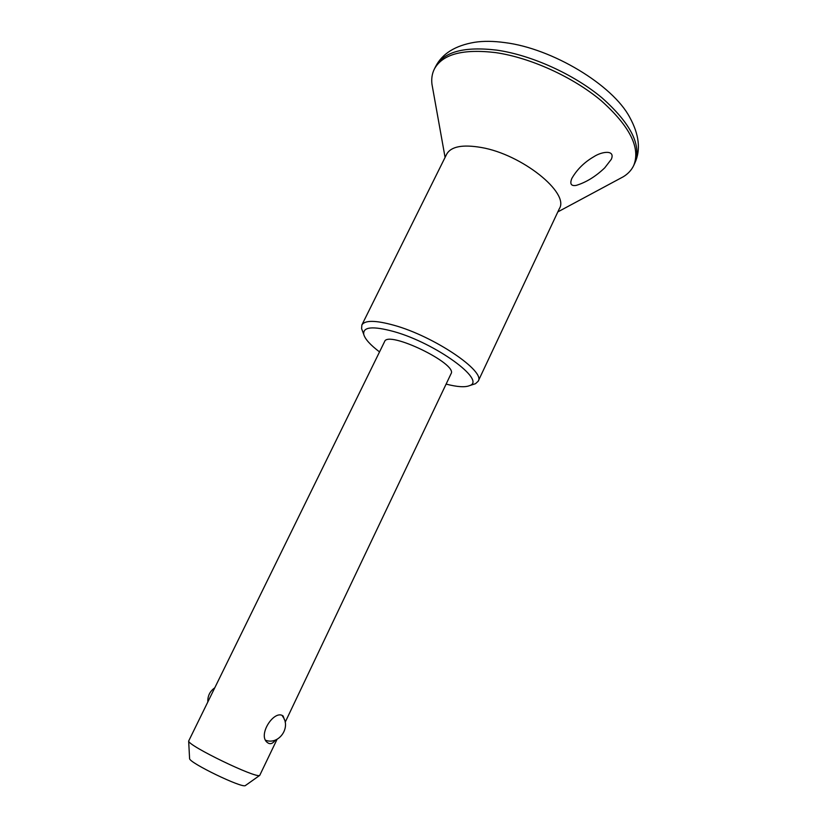 <?xml version="1.0" encoding="UTF-8"?>
<svg xmlns="http://www.w3.org/2000/svg" width="827" height="827" viewBox="0 0 827 827"><rect width="100%" height="100%" fill="white"/><g stroke="black" fill="none" stroke-linecap="round" stroke-linejoin="round"><path stroke-width="1.24" d="M576.223 185.393C571.064 186.24 569.617 183.894 571.87 178.353C577.05 169.432 584.317 162.257 593.693 156.81C601.767 151.413 615.495 149.511 611.339 159.27L604.733 167.85C595.626 176.533 586.126 182.385 576.223 185.393M362.495 331.058L361.595 328.629L361.864 324.99L446.694 154.153C451.015 146.503 462.541 144.28 481.262 147.485C521.847 154.339 569.731 192.908 559.372 208.631L478.182 381.226L475.504 383.697L473.034 384.493M432.748 88.592L431.952 84.178C431.301 78.606 432.107 73.551 434.361 69.034C442.455 54.179 462.872 48.71 495.611 52.608C530.314 57.611 572.822 76.901 601.105 100.594C629.802 126.211 640.687 147.826 633.751 165.421C631.601 170 628.148 173.763 623.372 176.709L619.423 178.839M361.864 324.99C364.831 320.08 375.551 320.173 394.024 325.28C434.082 336.3 485.883 371.437 478.182 381.226M434.361 69.034L435.633 66.511C442.28 53.621 455.284 45.547 474.646 42.291C483.423 40.937 493.481 41.04 504.821 42.601C552.291 48.421 612.714 85.016 629.678 117.238C639.147 134.429 640.904 149.635 634.929 162.857L633.751 165.421M275.463 740C272.951 743.483 270.491 744.476 268.062 742.997C256.515 736.216 274.233 708.966 283.144 716.017L284.488 719.862M379.531 351.909C370.3 344.921 365.038 339.091 363.746 334.397C362.764 326.799 372.812 325.859 393.89 331.575C435.695 343.195 486.648 380.503 469.643 385.599C465.167 387.491 457.321 386.995 446.115 384.1M285.17 722.26L451.046 373.732C458.189 363.983 387.791 329.952 384.586 341.603L188.659 741.044C188.008 745.716 256.453 778.796 259.719 775.395L277.066 739.286M245.557 785.433L245.35 785.578C242.342 788.503 189.176 762.804 189.59 758.628L189.579 758.369M435.633 66.511C443.861 51.75 464.257 46.291 496.841 50.137C531.472 55.078 573.855 74.285 602.097 97.927C630.774 123.512 641.721 145.149 634.929 162.857M557.822 211.908L623.372 176.709M445.081 157.409L431.952 84.178M265.953 740.372C279.123 745.055 291.352 727.067 282.524 716.244M469.643 385.599L475.504 383.697M363.746 334.397L361.595 328.629M245.35 785.578L259.719 775.395M189.59 758.628L188.659 741.044M214.555 687.961C209.893 691.362 207.649 695.931 207.815 701.678"/></g></svg>
